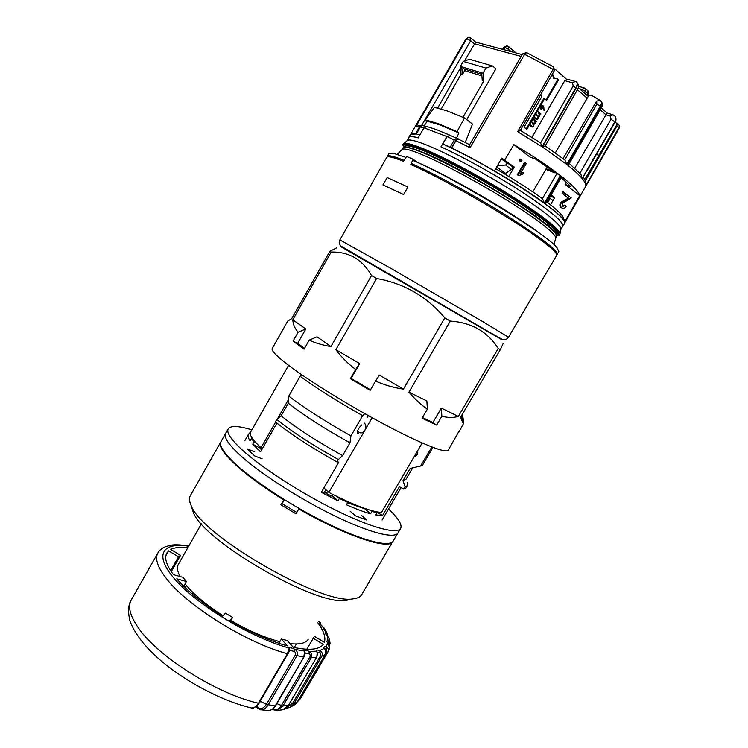 <?xml version="1.0" encoding="UTF-8"?>
<svg xmlns="http://www.w3.org/2000/svg" width="748" height="748" viewBox="0 0 748 748"><rect width="100%" height="100%" fill="white"/><g stroke="black" fill="none" stroke-linecap="round" stroke-linejoin="round"><path stroke-width="1.12" d="M422.181 442.984L381.527 512.371C376.992 512.258 370.092 510.473 360.817 507.004C351.438 503.451 340.789 498.579 328.868 492.39L372.139 417.739M339.901 239.921L386.707 157.379C387.614 155.883 393.158 157.183 403.331 161.278L406.678 156.51L413.074 159.212L410.82 164.495C442.264 178.286 503.815 213.517 534.343 235.237C550.285 246.56 557.709 253.301 556.596 255.461L508.49 337.264C506.873 339.106 505.517 339.938 504.404 339.742L502.179 339.33L490.8 332.944L340.723 245.933C339.003 243.773 338.732 241.772 339.901 239.921L390.54 268.177L483.545 322.079L508.49 337.264M413.074 159.212L417.403 162.41M382.976 184.915L387.155 177.557L407.903 187.019L403.602 194.555L382.976 184.915M364.323 423.088C366.127 424.668 366.324 427.033 364.921 430.184C363.285 432.54 361.546 433.354 359.695 432.634L357.376 431.372M357.245 432.727L357.871 431.643M262.539 448.333L260.996 447.725C252.646 440.011 249.178 434.812 250.589 432.129L288.588 365.342M328.868 492.39L324.791 488.771M260.996 447.725L275.647 422.068M277.461 418.88L288.513 399.526M387.155 177.557L407.903 187.019M531.314 227.486C504.694 208.496 453.307 178.837 423.564 165.289M556.718 254.89L558.812 251.683L557.157 247.943C548.303 234.966 456.121 178.772 412.634 160.259L411.278 163.429L413.812 165.85M548.05 169.263L545.993 168.936L546.274 169.581L554.801 172.788L548.05 169.263M555.334 152.901L588.975 95.136L591.238 95.146L600.85 100.84M564.74 159.913L596.857 104.122L596.605 101.12L563.066 158.613M596.605 101.12L600.186 100.241C601.682 101.513 601.766 103.458 600.42 106.076L566.797 164.429L542.431 147.01L545.18 145.953L577.736 89.115C579.204 87.404 578.924 85.141 576.904 82.345M482.273 80.728L481.647 72.771L483.049 73.192L483.666 81.158L482.273 80.728M481.89 75.847L464.676 70.639L464.545 69.078L461.731 66.806L462.404 74.622L461.067 74.211L460.385 66.404L481.647 72.771M450.137 135.304L447.005 136.575L424.023 127.814L418.151 137.819C412.625 136.248 409.483 136.099 408.726 137.389L408.548 138.081M562.403 226.878L562.898 226.401C564.029 222.408 551.313 211.525 524.759 193.751C499.094 176.893 464.891 157.763 440.965 146.823L441.086 146.917C464.976 157.837 499.094 176.93 524.694 193.741C551.183 211.469 563.861 222.324 562.73 226.317L560.86 229.505M542.422 198.678L556.877 173.573L535.475 159.081L529.836 156.996L513.876 144.626C532.492 155.659 547.994 165.963 560.392 175.546L544.479 203.166C531.061 193.302 514.381 182.559 494.456 170.927L501.73 158.108L514.287 167.047L511.464 165.963M513.876 144.626L504.825 159.913M563.927 220.754C561.879 217.191 555.624 211.497 545.161 203.671L561.065 176.07C572.818 185.364 579.027 191.89 579.7 195.639L565.245 184.438L566.507 182.278M564.516 222.1L579.7 195.639M469.725 144.757L470.034 147.739L455.934 140.708L451.661 148.048M562.898 226.401L564.665 223.119C568.732 217.051 501.562 171.965 451.427 148.095L451.624 148.029C500.001 171.068 565.46 214.573 564.544 222.212M436.617 129.684L426.958 126.515L424.023 127.814L420.357 126.992L416.281 134.06M416.243 134.051L419.937 134.939L416.243 134.051M454.317 139.932L447.07 136.594L442.835 143.897L450.109 147.3M451.427 148.095L455.869 140.334L454.466 139.67L450.034 147.421L442.601 143.953L447.005 136.575M437.702 108.002L460.516 67.918M464.452 60.999L475.653 42.103L522.254 54.613M442.601 143.953L440.965 146.823M447.07 136.594L450.193 135.351L456.402 138.202M419.74 135.014L418.151 137.819M483.049 73.192L485.976 68.077L463.227 61.411L469.566 59.298L492.408 65.889L495.896 68.788L466.761 119.689M562.029 207.991L561.056 207.505C559.672 206.383 559.513 204.709 560.598 202.465L568.377 198.192L564.628 195.331L565.516 193.807L571.248 197.921L562.318 203.484L562.599 206.448L565.292 205.429L564.562 205.13L562.627 206.467M562.066 193.367L562.954 191.843L563.693 192.133L564.675 192.891L563.786 194.415L562.066 193.367L562.795 193.657L563.693 192.133M574.726 168.225L605.974 114.809L600.251 109.769M551.201 194.882L554.717 197.528L551.893 196.397M550.472 204.793L554.717 197.528M547.04 202.119C555.035 208.262 560.271 213.012 562.739 216.35L564.787 221.389M523.694 172.76L522.843 174.209L518.757 175.565L517.336 174.761L524.507 162.4L526.302 163.494L520.72 173.125L523.694 172.76L521.047 172.554M519.299 160.717L520.225 159.128L520.963 159.399L522.029 160.222L521.113 161.82L519.299 160.717L520.038 160.998L520.963 159.399M532.8 191.909L546.012 169.216M508.818 176.491L514.287 167.047M464.676 70.639L462.404 74.622M441.273 108.974L461.067 74.211M463.003 117.296L483.666 81.158M387.249 156.416C388.175 154.901 393.757 156.201 403.995 160.315L406.005 157.454L392.999 153.162L388.866 153.564L387.127 157.005M557.157 254.507C557.802 250.468 541.374 237.752 507.873 216.368C475.775 196.219 435.261 174.069 411.278 163.429M531.922 137.361L564.787 80.644L567.498 79.26L574.922 81.345M507.649 171.601L505.854 174.695M504.835 161.129L501.459 158.595M584.74 179.529L616.782 124.897L618.465 124.14L619.643 126.3L585.852 185.551C585.899 183.933 584.693 181.642 582.234 178.66L615.146 122.102C616.1 120.793 616.24 119.147 615.567 117.165M550.145 198.435L547.695 202.624M549.986 64.908L553.455 66.862L553.071 69.377L524.666 54.277L526.583 52.612L553.492 66.871M460.385 66.404L463.227 61.411M485.976 68.077L492.408 65.889M579.887 173.256L611.051 119.25L610.387 116.146L612.995 114.79L614.809 115.996C616.062 117.53 616.118 119.409 614.968 121.625L582.112 178.52C578.999 174.817 574.118 170.301 567.461 164.962L569.06 163.906L601.579 107.469L601.065 106.646C602.411 104.037 602.327 102.093 600.831 100.812L600.635 100.643M565.245 184.438L570.883 186.598L561.14 177.65M539.925 142.485L540.598 142.952L573.183 86.001L572.557 82.841L575.277 81.439L576.194 81.869C577.512 82.776 577.456 84.618 576.035 87.394L542.057 146.758L517.681 131.695L520.327 130.47L554.352 70.583L553.071 69.377L517.681 131.695M585.375 180.792L616.932 126.01L616.782 124.897M556.877 173.573L560.392 175.546M561.065 176.07L561.655 176.762L546.788 202.558L545.161 203.671M542.431 147.01L576.409 87.656C577.839 84.879 577.895 83.037 576.568 82.121L576.53 82.093M582.234 178.66L615.08 121.793L615.791 117.838M545.208 145.916L564.946 160.063L566.797 164.429M495.718 168.693C514.1 179.417 529.706 189.44 542.543 198.772L544.479 203.166M455.934 140.708L458.272 138.857L456.869 138.184L454.466 139.67M470.417 37.821L468.024 37.624L465.181 40.317L410.792 134.173M420.357 126.992L422.414 125.589L422.059 125.131L419.712 126.543L415.477 134.014L410.689 134.229L408.726 137.389M419.535 126.87L415.729 126.908L418.777 125.458L420.787 125.43M540.598 142.952L542.057 146.758M569.275 163.532L580.925 174.396L582.112 178.52M601.317 107.927L607.067 112.995L605.974 114.809L610.387 116.146M583.281 177.285C584.31 178.333 585.245 180.277 586.095 183.129L585.852 185.551M416.047 134.116L420.292 126.636L419.712 126.543M411.522 133.892L415.523 133.92M422.629 125.215L420.292 126.636M458.272 138.857L455.869 140.334M563.786 194.415L562.795 193.657M565.292 205.429L566.189 206.317C564.908 208.159 563.562 208.729 562.15 208.038L561.785 207.794C560.402 206.682 560.243 204.999 561.327 202.755L569.106 198.482L568.377 198.192M569.106 198.482L564.628 195.331M566.301 199.51L565.572 199.22M561.327 202.755L560.598 202.465M561.785 207.794L561.056 207.505M565.366 195.621L566.255 194.097M521.113 161.82L520.038 160.998M518.757 175.565L517.336 174.761M518.065 175.051L525.246 162.681M401.994 149.619L402.929 147.964C404.042 146.206 410.362 147.665 421.919 152.33C442.863 160.867 480.216 180.876 510.323 199.838C540.495 218.809 558.728 233.666 556.634 236.705L555.67 238.341C557.382 235.143 538.915 220.277 508.818 201.399C478.767 182.54 441.694 162.671 420.89 154.135C409.567 149.525 403.275 148.02 402.013 149.6L397.338 154.294M457.056 131.601L458.87 132.948L440.086 124.981L427.173 121.157L425.369 119.83L434.41 107.319L446.921 110.816L464.517 117.969L457.056 131.601L438.356 123.691L425.369 119.83M458.87 132.948L456.467 138.193M559.943 233.918L560.869 229.468C562.552 225.924 544.133 210.758 514.091 191.806C484.115 172.872 447.08 153.162 426.173 144.86C414.878 140.409 408.511 139.016 407.09 140.68L403.649 143.747M407.052 140.718L408.885 137.492C409.642 136.201 412.774 136.342 418.272 137.912M424.238 125.907L427.173 121.157M464.517 117.969L472.493 124.065L465.219 142.485M539.589 233.301C514.259 213.713 449.296 175.967 417.421 162.344M371.532 275.563L330.915 346.576L317.012 336.806L309.242 340.116L304.09 349.157L293.085 341.116L298.153 332.196C294.815 328.466 293.029 324.333 292.795 319.798L331.196 252.067C339.592 251.786 347.315 253.563 354.346 257.396C361.247 261.473 366.969 267.532 371.532 275.563L376.637 278.527L335.889 349.699C341.462 357.151 348.063 363.743 355.683 369.465L350.363 378.703L370.223 390.334L375.561 381.087C384.425 385.005 393.71 387.688 403.415 389.138L444.808 317.9L450.296 321.07L408.95 392.148C415.056 399.282 421.189 404.949 427.36 409.156L422.068 418.216L436.626 425.126L441.862 416.187C447.715 417.814 453.204 417.889 458.309 416.43L498.205 348.54L500.281 349.718L503.124 343.594M459.02 431.194L448.258 450.174C446.528 453.784 421.47 444.05 385.145 424.78C348.895 405.566 307.409 379.853 287.129 364.239C276.152 355.73 271.178 350.494 272.197 348.521L287.802 320.986L291.683 318.676L329.887 251.281L336.628 247.85M461.843 415.093L463.741 422.293L462.414 414.121M463.741 422.293L463.18 423.256M458.982 431.961L463.339 423.864L460.562 417.262L500.281 349.718M309.242 340.116C315.095 342.939 322.313 345.099 330.915 346.576M340.826 246.7L502.132 339.835M444.808 317.9C426.697 296.442 403.976 283.314 376.637 278.527M498.205 348.54C487.687 331.738 471.717 322.584 450.296 321.07M375.561 381.087L379.479 375.159L403.415 389.138M335.889 349.699L359.685 363.603L355.683 369.465M370.522 389.82L351.13 378.469L359.685 363.603M304.539 348.362L297.657 343.351L305.839 328.961L292.795 319.798M422.461 417.534L432.905 422.498L441.348 408.09L458.309 416.43M408.95 392.148L426.884 400.975L427.36 409.156M329.887 251.281L331.196 252.067M305.839 328.961L298.153 332.196M297.657 343.351L293.085 341.116M351.13 378.469L350.363 378.703M441.348 408.09L441.862 416.187M432.905 422.498L436.626 425.126M461.273 416.056L463.339 423.864M617.521 124.14L615.165 122.064M597.549 152.573L598.045 155.014L597.213 153.153M594.361 158.099L594.071 158.595M593.94 158.819L592.687 160.988M592.322 161.624L591.116 163.709M590.256 165.196L589.976 165.691M589.807 165.981L588.62 168.029M588.18 168.796L587.058 170.74M597.559 154.855L598.045 155.014M504.545 173.91L511.501 169.459L512.445 168.506L512.23 166.561M501.188 159.072L505.76 161.662L506.807 164.279L505.555 165.009L497.317 165.888M495.812 168.749L496.522 167.281M566.498 79.195L554.754 68.863M496.635 167.328L499.758 169.142L496.747 166.898M505.04 173.05L499.758 169.142L498.935 170.572M543.796 107.357L544.086 110.751L543.441 107.946L541 109.358L540.888 106.571L542.814 105.627L543.796 107.357L543.095 107.132M538.083 111.667L540.869 113.977L540.084 114.089L539.775 115.987L538.326 116.782L538.102 118.885L536.494 119.596L534.427 117.988L534.726 117.464L536.746 119.054L537.812 118.511L537.195 115.987L536.101 115.089L536.4 114.566L538.429 116.155L539.486 115.613L538.083 111.667M533.735 119.175L536.54 121.457L535.755 121.578L535.446 123.467L533.988 124.262L533.773 126.356L532.146 127.067L530.089 125.486L530.388 124.963L532.398 126.524L533.483 125.991L532.062 122.074L534.081 123.635L535.157 123.102L533.735 119.175M540.393 95.155L541.898 96.417L524.114 127.179L526.844 129.367L544.591 98.689L546.601 100.382L558.466 79.886L557.204 78.605L554.39 78.521L552.52 73.809M533.595 119.418L535.605 121.531M531.922 122.317L533.511 123.439M530.248 125.206L531.865 126.347M532.651 126.599L531.922 126.936M534.334 123.701L533.446 124.046M533.483 124.093L533.988 124.262M535.288 121.428L535.755 121.578M535.792 121.213L536.54 121.457M537.934 111.929L539.944 114.042M536.26 114.818L537.849 115.959M534.586 117.717L536.194 118.867M536.98 119.119L536.269 119.465M538.672 116.211L537.793 116.576L538.326 116.782M540.121 113.733L540.869 113.977M542.291 105.533L543.067 105.786M542.309 105.552L542.833 106.375M542.618 108.413L543.132 108.582M541.917 108.937L541.019 109.367M542.964 107.796L543.441 107.946M543.992 110.358L544.525 110.526M543.085 107.301L543.216 107.88M541.281 108.825L542.805 108.142L542.599 106.197L541.262 106.927L541.281 108.825L540.533 108.582L541 108.731M542.001 106.057L541.402 105.926M540.776 106.777L541.262 106.927M526.246 128.88L543.843 98.456L544.591 98.689M546.012 99.886L557.709 79.671L556.596 78.456M554.175 78.381L553.623 78.306L552.389 74.043M557.709 79.671L558.466 79.886M251.88 429.857C238.5 425.762 230.608 425.425 228.205 428.856L225.644 433.373C223.755 436.879 227.822 443.461 237.845 453.129C256.368 470.819 296.311 497.009 332.355 514.764C368.465 532.567 394.682 539.233 398.029 532.903C394.682 539.233 368.465 532.567 332.355 514.764C296.311 497.009 256.368 470.819 237.845 453.129C227.822 443.461 223.755 436.879 225.644 433.373L225.672 433.326M398.001 532.941L393.289 540.944C389.792 547.545 363.435 541.159 327.297 523.469C291.215 505.835 251.365 479.552 232.993 461.656C223.054 451.867 219.071 445.154 221.043 441.498L225.644 433.373M261.576 450.025L260.584 448.847L262.052 449.183M262.071 449.155L252.731 444.19L260.519 451.867L276.938 423.106M252.731 444.19L254.049 441.872L251.384 438.487L253.076 439.394M250.337 434.139L249.215 433.541L248.355 434.448C247.588 435.832 248.168 437.945 250.075 440.796L251.384 438.487M249.215 433.541L251.281 430.904M431.839 446.986L420.582 466.013L410.11 468.472L403.004 480.59L405.061 486.808L403.724 489.089L399.395 486.752L382.593 515.428L376.403 512.137M375.805 511.623L377.039 512.689L375.692 514.989L382.593 515.428M377.039 512.689L371.924 511.482L370.541 510.286M345.959 500.767L347.811 502.394L346.427 504.76C355.964 508.995 364.005 512.015 370.569 513.801L371.924 511.482M347.811 502.394L339.377 498.467L337.385 496.7M337.993 500.851L331.869 495.4L332.327 496.064L330.429 495.522L324.295 492.352L321.341 492.324L337.993 500.851L339.377 498.467M321.341 492.324L338.835 462.105L336.983 461.955L338.386 459.543L342.593 455.607L349.989 442.835L350.934 435.888L362.649 415.654C337.255 401.293 316.395 388.165 300.088 376.281L288.747 396.16C304.838 408.352 325.567 421.601 350.934 435.888M370.569 513.801L364.874 508.855L347.596 502.759M325.838 489.697L324.295 492.352M358.339 433.597L357.32 433.036M288.747 396.16L288.279 403.247C303.828 415.392 324.398 428.595 349.989 442.835M288.279 403.247L281.117 415.795C296.517 428.155 317.012 441.423 342.593 455.607M281.117 415.795L276.751 419.488C292.421 431.998 312.963 445.35 338.386 459.543M276.751 419.488L275.395 421.863C291.037 434.41 311.57 447.772 336.983 461.955M300.088 376.281L301.827 374.832M364.818 413.653L362.649 415.654M361.798 424.901C358.348 428.183 356.936 431.007 357.553 433.382L357.469 433.298M367.81 417.234L368.053 415.467M420.582 466.013L422.564 465.078L432.942 447.398M410.11 468.472L412.475 467.921M403.004 480.59L405.865 479.44L412.597 467.958M405.061 486.808L407.454 485.592L407.164 482.582M403.724 489.089L406.136 487.836L407.454 485.592M414.065 456.832C417.075 455.822 418.254 453.802 417.618 450.773M326.427 493.474L327.671 491.333M256.143 442.984L254.049 441.872M296.769 512.455L282.155 503.713L296.769 512.464M350.728 599.372L346.483 600.317C317.404 607.039 202.007 540.411 193.087 511.754L191.731 507.415M284.324 499.655L282.146 503.731L280.874 504.769L283.67 499.907C242.184 474.344 215.648 448.865 220.791 441.946L190.291 495.774C189.02 498.046 189.253 501.16 191.002 505.096C200.212 534.951 323.052 605.871 353.29 598.793C357.563 598.325 360.34 596.969 361.649 594.707L390.839 544.75M392.083 542.225L390.4 545.853M392.261 542.328C386.323 549.425 344.043 535.082 298.807 508.939L299.237 508.537M280.874 504.769L295.993 513.792L298.807 508.939M308.26 639.25C305.867 643.224 299.78 644.683 290.009 643.617M279.836 641.672C264.914 637.82 248.57 630.751 230.805 620.485M223.035 615.735C206.065 604.786 193.405 594.174 185.046 583.879M180.072 576.53C177.304 571.304 176.752 567.199 178.417 564.235L201.427 523.796M284.137 499.542L283.67 499.907M298.835 699.38L299.303 698.567M286.774 707.543L292.515 703.485L290.205 702.503M272.562 709.141C276.021 710.385 278.976 709.169 281.398 705.495L276.882 703.653M257.134 707.533L257.022 706.869C260.08 709.843 263.212 709.001 266.428 704.354L261.407 701.858L259.921 701.82M317.872 622.832C323.772 630.91 325.941 637.408 324.38 642.326L314.384 636.286L313.234 638.287L323.295 644.374C319.293 649.675 309.289 650.667 293.281 647.338L287.307 640.54L281.37 639.054L287.326 645.861C269.654 640.942 250.487 632.471 229.823 620.466L232.563 617.427L225.485 613.136L222.661 616.118C202.68 603.449 187.383 591.023 176.78 578.84L186.402 581.495L183.008 577.353L173.414 574.679C166.346 565.105 164.149 557.905 166.813 553.071L168.637 550.846L165.878 555.699M185.252 587.694L186.448 585.591M192.143 593.921L192.956 592.5M320.565 624.477L319.873 622.85L320.686 623.243L320.976 625.019M324.351 628.414L322.453 626.469C320.359 624.795 319.499 623.589 319.873 622.85L318.723 621.382M326.324 634.613L325.876 632.49L327.297 633.659L327.334 635.707L326.119 634.585M330.027 642.841L329.279 638.82L327.11 635.622C325.361 633.949 324.95 632.902 325.876 632.49L322.453 626.469L323.978 627.843M329.083 644.608L328.035 640.625L330.074 643.439L329.513 645.374L330.074 643.448M326.839 651.873L327.895 652.013L300.434 698.679L299.35 698.585L326.839 651.873L326.044 646.777C328.25 647.768 328.868 649.507 327.895 652.013L329.541 648.46L327.802 643.102C326.493 641.504 326.567 640.671 328.035 640.625L327.11 635.622L329.045 638.035M294.357 704.99L297.377 701.82L325.109 654.678C326.072 652.172 325.791 650.087 324.277 648.423C323.501 646.983 324.09 646.44 326.044 646.777L327.802 643.102L329.69 647.852M297.452 701.68L293.833 703.812L292.515 703.485L320.499 655.903L319.77 650.508C322.154 651.789 322.827 653.715 321.79 656.277L293.833 703.812L290.131 707.393L295.18 704.392M281.594 709.955L283.006 709.684L288.363 705.411L316.572 657.408C317.582 654.827 317.545 652.752 316.469 651.181C316.32 650.003 317.414 649.769 319.77 650.508L324.277 648.423L324.884 648.993C325.978 650.592 326.063 652.471 325.165 654.631L321.79 656.277L320.499 655.903M288.578 705.046L282.884 706.047L281.398 705.495L309.822 657.081C310.57 655.547 310.252 654.378 308.859 653.565L309.345 651.471C311.757 652.995 312.402 655.061 311.299 657.67L282.884 706.047L276.91 710.516L275.545 710.591M267.064 710.45L268.289 710.535C271.094 710.385 273.394 708.852 275.189 705.944L303.819 657.127L304.623 651.087C305.119 650.236 306.689 650.358 309.345 651.471L316.469 651.181L317.264 652.265L316.769 657.314L311.299 657.67L309.822 657.081M275.573 705.411L275.189 705.944L266.428 704.354L295.217 655.183C296.021 653.64 295.712 652.387 294.31 651.433L295.142 649.47C297.442 651.171 297.994 653.331 296.797 655.968L268.008 705.112C266.082 708.244 263.848 709.805 261.323 709.815L260.323 709.665M250.44 707.711L251.328 707.926C253.993 708.141 256.358 706.57 258.443 703.223L287.4 653.696L289.214 648.011C290.374 647.544 292.346 648.03 295.142 649.47L304.623 651.087L305.268 653.2M328.279 651.424L299.583 699.904M316.759 657.071L288.569 705.289C286.811 707.795 284.96 709.254 283.006 709.684L276.91 710.516L272.001 709.487M304.156 656.669L275.619 705.803C273.646 708.824 271.197 710.404 268.289 710.535L261.323 709.815C260.379 710.039 258.995 709.282 257.153 707.552L257.05 705.822M296.339 643.981L294.254 647.544M187.832 547.686C180.371 546.872 174.667 547.452 170.722 549.443L180.52 555.362L171.255 571.659M168.637 550.846L178.501 556.811L180.52 555.362M314.384 636.286L306.783 649.255M313.234 638.287L306.811 649.255M281.37 639.054L278.892 643.299M232.563 617.427L230.562 620.896M186.402 581.495L183.709 586.208M178.501 556.811L170.609 570.677M294.31 651.433L289.747 650.321L288.092 653.649L287.4 653.696C247.055 643.168 186.85 605.628 166.449 578.643C157.594 567.236 154.724 558.7 157.847 553.024L131.209 600.046C127.609 606.553 130.012 615.847 138.408 627.927C157.734 656.529 217.444 694.2 258.443 703.223L259.163 703.12C255.629 707.253 253.02 708.852 251.328 707.926C221.819 701.072 183.784 680.82 158.483 658.558C144.177 645.973 134.668 633.434 129.946 620.943C127.786 611.658 128.207 604.693 131.209 600.046M289.747 650.321L289.214 648.011C253.432 638.596 200.894 607.526 177.201 581.841C153.144 556.073 160.951 541.786 188.664 546.218M326.867 635.248L326.455 634.594M228.205 428.856C226.364 432.279 230.478 438.786 240.547 448.389C259.145 465.957 299.135 492.109 335.169 509.921C371.26 527.789 397.403 534.614 400.666 528.425C402.359 524.703 398.31 518.233 388.53 509.005M350.073 511.09L355.412 515.83L366.763 520.01L361.406 515.288M262.146 458.814L254.685 455.943L247.092 448.875L254.516 451.764M619.54 126.926L618.764 128.983L619.279 127.553L616.932 126.01M615.146 122.102L611.051 119.25M567.461 164.962L601.065 106.646L596.857 104.122M577.736 89.115L573.183 86.001M469.585 144.757L522.702 53.856L524.666 54.277L470.034 147.739M581.374 90.321L581.897 89.414L579.606 88.76M511.211 51.649L508.621 49.424L507.855 50.752M503.909 49.686L505.162 47.489L508.621 49.424L508.612 46.591L507.827 46.17L504.461 47.302L503.198 49.499M415.729 126.908L466.724 38.784L470.688 40.71L421.788 125.131M521.197 56.427L474.279 43.73L470.688 40.71L470.698 37.942L468.024 37.624M587.161 98.25L577.409 89.676M572.557 82.841L564.787 80.644M506.761 45.88L503.731 47.33L507.453 46.067M586.965 95.258L587.928 93.603L585.404 91.368L584.44 93.023M581.897 89.414L585.404 91.368L585.319 88.479L584.543 88.049L581.897 89.414M585.319 88.479L584.543 88.049M585.553 88.685L587.844 90.723L588.47 94.444L588.068 90.919M464.545 69.078L481.768 74.258M555.54 233.488C552.276 223.082 462.339 167.748 422.938 152.349C414.757 149.03 409.203 147.356 406.258 147.328M556.671 234.498L556.793 234.292C557.512 229.954 542.3 217.771 511.136 197.734C481.422 178.996 444.518 159.259 423.789 150.862C412.335 146.262 406.052 144.85 404.939 146.617L404.575 147.253M556.549 234.704C561.028 232.273 547.405 220.651 515.69 199.856C485.256 180.333 445.537 158.922 423.705 150.105C410.156 144.71 403.817 143.691 404.696 147.057M556.727 235.667C558.85 235.592 559.887 235.162 559.85 234.358C561.533 230.908 542.749 215.602 512.118 196.331C481.553 177.089 443.826 156.958 422.629 148.422C411.166 143.84 404.743 142.372 403.359 144.009C402.658 144.093 402.798 145.224 403.77 147.393M556.718 235.62C564.076 234.648 551.557 223.381 519.149 201.82C487.874 181.512 445.509 158.548 422.601 149.32C407.445 143.326 401.18 142.672 403.817 147.375M552.622 200.286L549.462 197.921M511.501 169.459L505.555 165.009M532.744 122.981L533.492 123.233M531.174 125.944L531.912 126.197M537.083 115.491L537.831 115.734M535.503 118.465L536.251 118.708M331.532 495.999L331.869 495.4M256.545 706.262L256.919 706.738M308.859 653.565L305.343 653.041L303.819 657.127L295.217 655.183M257.247 707.673L256.293 706.458M288.102 653.462L259.191 702.914M319.602 652.686L317.32 652.49M326.137 648.984L324.884 648.974M328.344 642.812L327.82 642.878M325.184 654.556L297.433 701.755L295.292 704.289M416.701 455.308L414.813 455.551M545.993 168.936L547.106 167.019M618.764 128.983L564.665 222.979M508.808 46.759L515.942 52.921M601.336 101.279C603.87 106.562 601.635 105.786 601.579 107.469M619.643 126.309L618.465 124.14M469.622 144.701L458.169 139.044M526.47 52.556L522.702 53.856M465.181 40.317L467.378 38.017M475.616 42.084L470.875 38.092M426.229 126.356L422.396 125.589M588.246 96.389L578.363 87.666M607.067 112.995L612.696 114.696M553.595 66.937L554.352 70.583M520.374 130.386L540.131 142.578M503.731 47.33L502.581 49.331M578.606 86.357L584.216 87.955M587.648 95.856L588.47 94.444M561.421 207.738L562.15 208.038M437.028 129.843L449.819 135.164M556.793 234.292L556.437 234.9M555.68 238.322L553.959 244.69M553.398 197.537L550.809 195.583M534.081 123.635L533.343 123.383M532.398 126.524L531.66 126.272M538.429 116.155L537.681 115.912M536.746 119.054L535.998 118.81M542.45 106.151L541.851 105.964M541.421 108.909L540.673 108.675M553.623 78.306L554.39 78.521M512.333 166.608L506.087 161.914M244.774 440.759L248.355 434.448M382.069 520.028L401.05 487.649M410.605 468.454L416.206 467.051M346.483 600.317L353.29 598.793M193.087 511.754L191.002 505.096M318.929 621.036L320.509 623.009M324.37 628.451L327.082 633.219M300.864 697.996L297.339 701.905M188.861 545.872C172.367 543.787 171.245 545.18 165.719 546.601C161.839 548.209 159.221 550.35 157.847 553.024M285.773 708.356L290.131 707.393M328.138 643.289L327.615 642.878M322.594 626.497L320.49 624.645M400.666 528.425L398.029 532.903"/></g></svg>
